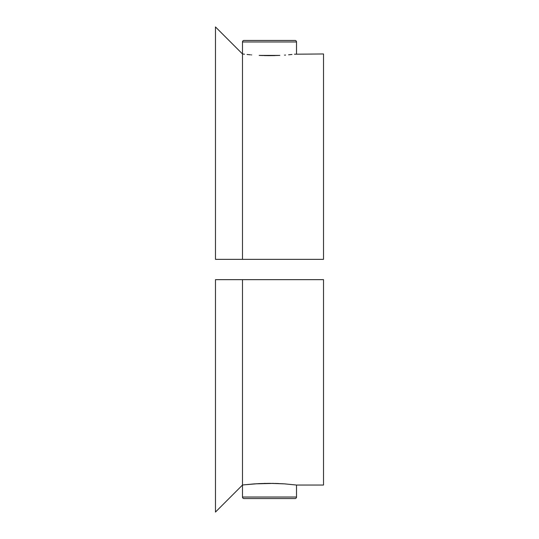 <?xml version="1.0" encoding="UTF-8"?>
<svg xmlns="http://www.w3.org/2000/svg" width="539" height="539" viewBox="0 0 539 539"><rect width="100%" height="100%" fill="white"/><g stroke="black" fill="none" stroke-linecap="round" stroke-linejoin="round"><path stroke-width="0.81" d="M244.005 498.548A1.509 1.509 0 0 1 242.489 497.032L242.489 279.653L323.521 279.653L323.521 485.039L323.521 279.653L242.489 279.653L242.489 497.032L296.511 497.032L242.489 497.032A1.509 1.509 0 0 0 244.005 498.548L294.995 498.548A1.509 1.509 0 0 0 296.511 497.032L296.511 485.039L284.511 483.867L269.52 483.342L259.171 483.591L244.558 484.79L254.482 483.867M215.479 512.05L215.479 279.653L242.489 279.653L215.479 279.653L215.479 512.05L242.489 485.039L244.551 484.79M256.908 483.712L256.551 483.732M265.323 483.382L264.312 483.402M254.516 483.867L273.94 483.389M272.916 483.368L272.249 483.362M278.616 483.537L276.864 483.47M274.789 483.409L283.393 483.793M285.481 483.934L284.983 483.901M284.511 483.867L296.511 485.039L296.511 497.032A1.509 1.509 0 0 1 294.995 498.548L244.49 498.548M244.49 40.452L294.995 40.452A1.509 1.509 0 0 1 296.511 41.968L296.511 53.961L296.511 41.968L242.489 41.968L242.489 53.961L242.489 41.968L296.511 41.968A1.509 1.509 0 0 0 294.995 40.452L244.005 40.452A1.509 1.509 0 0 0 242.489 41.968A1.509 1.509 0 0 1 244.005 40.452M291.949 54.486L288.594 54.81L291.949 54.486M284.511 55.133L285.549 55.059M269.493 55.658L279.829 55.409L259.158 55.409L269.493 55.658M247.037 54.486L250.406 54.81L247.037 54.486M273.664 55.618L269.52 55.658M215.479 259.347L323.521 259.347L323.521 53.961L323.521 259.347L242.489 259.347L242.489 53.961L242.489 259.347L215.479 259.347L215.479 26.95L215.479 259.347M244.551 54.21L242.489 53.961L215.479 26.95M323.521 53.961L294.456 54.21M273.765 55.618L274.789 55.591M264.231 55.591L268.799 55.658M260.108 55.456L261.927 55.524M262.277 55.537L262.682 55.551M251.322 54.89L251.7 54.917M323.521 485.039L296.511 485.039"/></g></svg>
